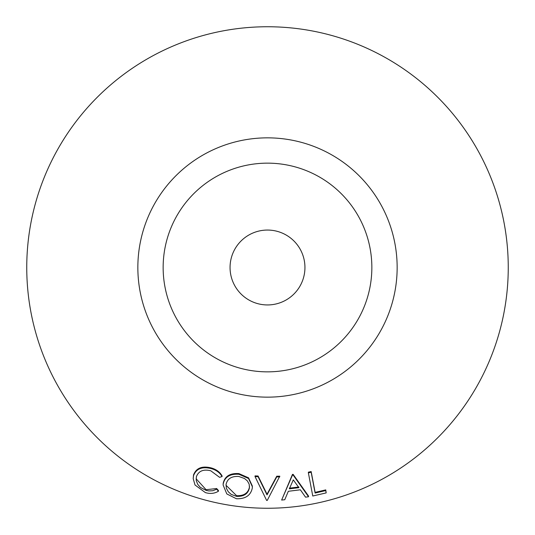 <?xml version="1.0" encoding="UTF-8"?>
<svg xmlns="http://www.w3.org/2000/svg" width="535" height="535" viewBox="0 0 535 535"><rect width="100%" height="100%" fill="white"/><g stroke="black" fill="none" stroke-linecap="round" stroke-linejoin="round"><path stroke-width="0.8" d="M26.75 267.5A240.75 240.75 0 0 0 267.5 508.25A240.75 240.75 0 0 0 508.25 267.5A240.75 240.75 0 0 0 267.5 26.75A240.75 240.75 0 0 0 26.75 267.5M304.943 267.5A37.443 37.443 0 0 0 267.5 230.057A37.443 37.443 0 0 0 230.057 267.5A37.443 37.443 0 0 0 267.5 304.943A37.443 37.443 0 0 0 304.943 267.5M281.637 500.058L292.444 474.431L293.126 474.344L308.541 496.059L308.541 496.747L305.545 497.175L300.369 489.799L288.332 491.284L284.754 499.737L281.637 500.058L292.444 475.12L293.126 475.033L308.541 496.747M193.188 478.624L193.543 474.919C196.218 467.991 202.13 465.664 211.265 467.931C216.214 469.335 219.818 471.984 222.072 475.882L222.072 476.565L219.571 477.327L210.736 470.767C203.347 468.994 198.565 470.987 196.378 476.732L196.238 480.577L197.769 484.409L200.317 487.358L206.082 490.381L208.844 490.929L212.743 490.735L216.648 489.211L218.467 491.204C214.562 493.564 210.201 494.026 205.38 492.601L195.021 485.004L193.188 478.624L193.543 475.608C196.278 468.673 202.183 466.339 211.265 468.613C216.24 470.038 219.838 472.686 222.072 476.565M196.118 478.765L206.082 489.699L216.648 488.529L218.467 490.521L218.467 491.204M223.128 485.058L223.169 483.419C224.733 476.27 229.99 473 238.944 473.602L248.574 477.842L252.366 486.054L252.313 488C250.728 495.463 245.431 499.041 236.423 498.74L226.813 493.932L223.128 485.058L223.169 484.101C224.72 476.959 229.983 473.682 238.944 474.284L248.541 478.497L252.366 486.743M255.034 476.585L255.034 475.896L258.077 476.01L267.025 494.206L276.742 476.217L279.778 476.177L267.239 500.439L266.631 500.432L255.034 476.585L258.077 476.692L267.025 494.888L276.742 476.899L279.778 476.866M308.374 472.853L308.374 472.171L311.156 471.556L315.122 492.374L325.755 489.886L326.176 492.909L312.761 496.012L308.374 472.853L311.156 472.238L315.122 493.056L325.755 490.568L326.176 492.909M211.265 467.931L211.265 468.613M193.543 474.919L193.543 475.608M216.648 488.529L216.648 489.211M206.082 489.699L206.082 490.381M226.044 484.576L226.379 488.274L228.291 491.765L231.194 494.393L236.584 496.36C243.947 496.654 248.24 493.758 249.457 487.679L249.163 484.148L247.357 480.898L244.548 478.531L238.817 476.478C231.541 476.036 227.281 478.738 226.044 484.576M223.169 483.419L223.169 484.101M238.944 473.602L238.944 474.284M226.004 485.258L236.584 495.678C243.947 495.972 248.233 493.083 249.457 486.997L249.457 487.679M249.457 486.997L249.504 486.282M236.584 495.678L236.584 496.36M276.742 476.217L276.742 476.899M267.025 494.206L267.025 494.888M258.077 476.01L258.077 476.692M298.904 487.673L293.294 479.868L289.355 488.85L298.904 487.673M293.126 474.344L293.126 475.033M292.444 474.431L292.444 475.12M289.355 488.167L298.904 486.99M325.755 489.886L325.755 490.568M315.122 492.374L315.122 493.056M311.156 471.556L311.156 472.238M137.849 267.5A129.651 129.651 0 0 0 267.5 397.151A129.651 129.651 0 0 0 397.151 267.5A129.651 129.651 0 0 0 267.5 137.849A129.651 129.651 0 0 0 137.849 267.5M163.148 267.5A104.352 104.352 0 0 0 267.5 371.852A104.352 104.352 0 0 0 371.852 267.5A104.352 104.352 0 0 0 267.5 163.148A104.352 104.352 0 0 0 163.148 267.5"/></g></svg>
